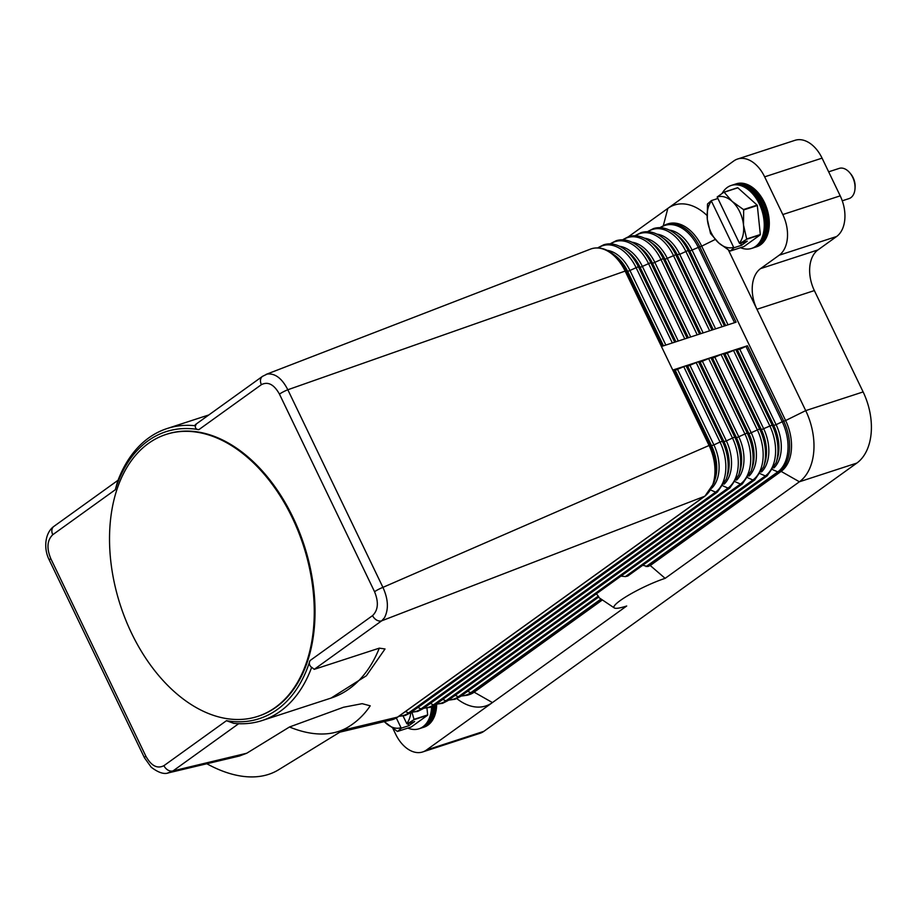 <?xml version="1.0" encoding="UTF-8"?>
<svg xmlns="http://www.w3.org/2000/svg" width="917" height="917" viewBox="0 0 917 917"><rect width="100%" height="100%" fill="white"/><g stroke="black" fill="none" stroke-linecap="round" stroke-linejoin="round"><path stroke-width="1.38" d="M647.918 231.726A2.648 1.972 -125.7 0 1 648.399 231.164L653.523 228.551C660.297 226.533 667.152 227.989 674.087 232.929L677.193 235.188A34.972 22.719 72 0 1 689.813 251.029L699.774 246.776A39.706 25.791 -108 0 0 665.96 224.505L667.874 223.874A39.706 25.791 72 0 1 701.688 246.157L699.774 246.776L736.076 322.188L661.432 346.5L672.769 370.067L685.205 366.021L687.693 366.227L697.654 361.963L747.412 345.766L783.714 421.178L785.617 420.548A39.706 25.791 72 0 1 781.124 471.384L650.245 565.514L665.146 578.352L799.406 481.78L856.822 463.085A55.593 36.107 -108 0 0 871.15 433.26A55.593 36.107 -108 0 0 863.126 391.926L805.711 410.621A55.593 36.107 72 0 1 813.734 451.966A55.593 36.107 72 0 1 799.406 481.78L781.124 471.384L779.209 472.003A39.706 25.791 -108 0 0 783.714 421.178L782.224 421.774L745.934 346.362L747.412 345.766M196.272 424.239L195.459 425.752A153.529 99.712 -108 0 0 167.032 428.56A153.529 99.712 -108 0 0 117.468 481.838L115.313 489.747A150.881 97.993 72 0 1 198.851 429.649L261.402 384.659C268.028 381.3 274.045 384.452 279.456 394.127L374.56 591.729C378.836 602.251 378.171 610.206 372.554 615.616A7.944 5.915 54.3 0 0 376.635 620.075A7.944 5.915 54.3 0 0 378.916 620.947A7.944 5.915 54.3 0 0 381.69 620.82L384.452 617.771C388.797 609.358 388.292 599.225 382.928 587.373L709.07 445.49L672.769 370.067L675.244 370.273L685.205 366.021L697.654 361.963L700.129 362.169L710.09 357.917L712.566 358.123L722.527 353.859L725.015 354.065L734.976 349.813L739.801 349.251L745.934 346.362M715.226 239.463L701.688 246.157L785.617 420.548L805.711 410.621L728.442 250.054M628.477 236.712L733.818 160.934A31.763 20.633 72 0 1 737.6 159.019A31.763 20.633 72 0 1 749.98 160.464A31.763 20.633 72 0 1 764.652 176.843L782.797 214.544A31.763 20.633 72 0 1 787.382 238.168A31.763 20.633 72 0 1 779.186 255.213L760.548 268.624A31.763 20.633 -108 0 0 752.364 285.657A31.763 20.633 -108 0 0 756.938 309.281L814.365 290.586A31.763 20.633 72 0 1 809.78 266.962A31.763 20.633 72 0 1 817.964 249.917L760.548 268.624M764.652 176.843L822.068 158.137A31.763 20.633 -108 0 0 807.396 141.768A31.763 20.633 -108 0 0 795.016 140.312L737.6 159.019M590.204 249.218A39.706 25.791 72 0 1 590.468 249.115A39.706 25.791 72 0 1 591.316 248.805A39.706 25.791 72 0 1 625.13 271.088L661.432 346.5M261.402 384.659A7.944 5.915 -125.7 0 1 260.669 379.111A7.944 5.915 -125.7 0 1 261.609 377.196A7.944 5.915 -125.7 0 1 262.503 376.348A7.944 5.915 -125.7 0 1 262.514 376.337A7.944 5.915 -125.7 0 1 262.72 376.199M198.851 429.66C196.479 429.615 195.287 428.434 195.287 426.141L195.459 425.752M53.897 526.381A7.944 5.915 54.3 0 0 53.874 526.404A7.944 5.915 54.3 0 0 52.991 527.252A7.944 5.915 54.3 0 0 52.051 529.166A7.944 5.915 54.3 0 0 52.773 534.714L115.313 489.735M642.851 565.262L647.723 566.568A44.646 6.889 -25.7 0 1 650.245 565.514M456.804 698.594A55.593 36.107 -108 0 0 492.44 702.571L626.701 605.999A35.476 5.468 -25.7 0 1 614.298 607.937A35.476 5.468 -25.7 0 1 629.28 594.778A35.476 5.468 -25.7 0 1 665.146 578.352M630.094 574.145L627.778 576.025L625.417 576.587L620.981 576.105M760.422 473.802L765.351 475.934A2.648 1.972 54.3 0 0 766.761 476.061A2.648 1.972 54.3 0 0 767.174 475.843L627.778 576.025M448.837 699.923A39.144 25.424 -108 0 0 458.374 696.737L598.308 596.084L596.371 593.803M598.308 596.084L598.778 596.875M602.389 599.936L474.146 692.175A39.706 25.791 72 0 1 469.424 694.582L467.521 695.201A39.706 25.791 -108 0 0 472.232 692.793L601.85 599.569M713.884 483.064L715.065 479.408A34.972 22.719 -108 0 0 711.546 445.685L709.07 445.49A39.706 25.791 72 0 1 704.565 496.315A2.648 1.972 54.3 0 0 704.978 496.108L713.884 483.064A39.144 25.424 -108 0 0 709.941 445.318L673.64 369.906M343.141 730.15L397.588 717.105A39.706 25.791 72 0 1 392.877 719.513A39.706 25.791 72 0 1 391.548 719.879A39.706 25.791 72 0 1 391.295 719.937M311.677 667.255L311.253 667.106C309.247 665.215 308.823 663.048 309.992 660.607A150.881 97.993 72 0 1 226.465 720.693L233.697 723.341A153.529 99.712 -108 0 0 262.124 720.533A153.529 99.712 -108 0 0 311.677 667.255L314.233 669.341L381.69 620.82L704.565 496.315L397.588 717.105A2.648 1.972 54.3 0 0 398.001 716.899A2.648 1.972 54.3 0 0 398.333 716.578M314.233 669.341L379.306 648.147L385.025 648.961L366.376 675.76L331.026 698.089A153.529 99.712 72 0 0 379.306 648.147M167.731 773.008L173.072 770.876L246.742 753.235L289.497 726.986L343.485 707.259L362.158 703.671L370.216 705.815C364.496 714.4 357.263 721.415 348.529 726.837A153.529 83.917 58.5 0 1 289.497 726.986M238.649 723.708L173.072 770.876A7.944 5.915 -125.7 0 1 170.298 771.002A7.944 5.915 -125.7 0 1 168.017 770.131A7.944 5.915 -125.7 0 1 163.925 765.672C157.323 769.054 151.305 765.901 145.872 756.216L50.767 558.602C46.48 548.137 47.145 540.17 52.773 534.714M206.841 763.758A153.529 83.917 58.5 0 0 278.63 769.753L348.529 726.837M239.371 756.032L246.742 753.235M166.378 434.349A148.233 96.274 72 0 1 166.756 434.222A148.233 96.274 72 0 1 292.993 517.394A148.233 96.274 72 0 1 258.571 716.12A148.233 96.274 72 0 1 258.181 716.246M292.225 517.647A148.233 96.274 72 0 1 257.803 716.372A148.233 96.274 72 0 1 131.567 633.2A148.233 96.274 72 0 1 165.988 434.463A148.233 96.274 72 0 1 292.225 517.647M374.56 591.729A7.944 1.226 -25.7 0 1 378.343 589.471A7.944 1.226 -25.7 0 1 382.928 587.373L287.823 389.759C282.012 378.366 275.123 373.139 267.156 374.067L262.526 376.337M279.456 394.127A7.944 1.226 -25.7 0 1 283.238 391.868A7.944 1.226 -25.7 0 1 287.823 389.759L625.13 271.088L628.489 271.123L637.579 267.042L640.926 267.076L650.015 262.984L653.362 263.019L662.452 258.938L665.811 258.972L675.772 254.72L679.726 254.318L715.604 328.859M49.403 560.241A7.944 1.226 -25.7 0 1 49.358 560.184L144.462 757.786A7.944 1.226 -25.7 0 1 144.462 757.786L151.225 767.22C158.412 772.71 164.246 774.578 168.728 772.802L239.681 755.952M707.053 215.506A55.593 36.107 -108 0 0 667.84 208.4L663.346 225.582M779.186 255.213L836.613 236.506A31.763 20.633 -108 0 0 844.798 219.472A31.763 20.633 -108 0 0 840.213 195.848L782.797 214.544M467.636 691.303L470.811 692.679A2.648 1.972 54.3 0 0 472.232 692.793L474.146 692.175L492.44 702.571L426.451 750.037A31.763 20.633 72 0 1 422.68 751.951A31.763 20.633 72 0 1 410.289 750.507A31.763 20.633 72 0 1 395.628 734.139L392.98 728.625M856.822 463.085L483.867 731.33L426.451 750.037M422.68 751.951L480.095 733.256A31.763 20.633 -108 0 0 483.867 731.33M836.613 236.506L817.964 249.917M822.068 158.137L840.213 195.848M814.365 290.586L863.126 391.926M407.847 728.087A33.092 21.492 -108 0 0 419 728.786L421.453 727.983A33.092 21.492 -108 0 0 434.05 705.586M419 728.786A33.092 21.492 -108 0 0 431.586 706.835M422.129 727.743A33.092 21.492 -108 0 0 422.806 727.548A33.092 21.492 -108 0 0 435.415 704.669M436.664 704.21A33.092 21.492 72 0 1 424.055 727.135L422.806 727.548M426.955 708.096L427.666 714.916L414.014 719.364A30.444 19.773 72 0 1 413.899 719.707L407.182 723.971L414.622 721.541L408.879 725.668L401.451 728.098L397.611 731.422A30.444 19.773 72 0 1 397.313 731.376L384.257 721.61M413.899 719.707L427.551 715.26A30.444 19.773 -108 0 0 427.666 714.916M427.551 715.26L411.263 726.975L397.611 731.422M384.315 721.599A26.467 17.194 -108 0 0 386 723.249A26.467 17.194 -108 0 0 400.993 727.685L401.451 728.098M411.997 712.314L414.014 719.364M407.182 723.971L406.735 723.559A26.467 17.194 -108 0 0 410.85 712.555M400.993 727.685L396.327 717.977M407.939 723.719L408.879 725.668M403.113 716.028L406.735 723.559M419.608 728.568A33.092 21.492 -108 0 0 432.824 706.273M740.512 247.705A33.092 21.492 -108 0 0 751.653 248.404L754.118 247.601A33.092 21.492 -108 0 0 761.798 203.242A33.092 21.492 -108 0 0 733.623 184.684L731.17 185.475A33.092 21.492 -108 0 0 722.218 193.212M751.653 248.404A33.092 21.492 -108 0 0 759.345 204.044A33.092 21.492 -108 0 0 731.17 185.475M754.783 247.372A33.092 21.492 -108 0 0 755.47 247.166A33.092 21.492 -108 0 0 763.15 202.806A33.092 21.492 -108 0 0 734.976 184.237A33.092 21.492 -108 0 0 734.299 184.477M734.976 184.237L736.225 183.836A33.092 21.492 72 0 1 764.4 202.405A33.092 21.492 72 0 1 756.708 246.753L755.47 247.166M724.166 192.238L737.83 187.79A30.444 19.773 -108 0 0 737.532 187.744L723.88 192.192A30.444 19.773 72 0 1 724.166 192.238L732.167 201.431L743.469 209.557A30.444 19.773 72 0 1 743.572 209.752A30.444 19.773 72 0 1 743.664 209.936L743.504 224.997A26.467 17.194 -108 0 0 739.755 211.838A26.467 17.194 -108 0 0 732.167 201.431A26.467 17.194 -108 0 0 717.174 196.995L723.88 192.192M737.83 187.79L757.133 205.11L743.469 209.557M743.664 209.936L757.316 205.5A30.444 19.773 -108 0 0 757.224 205.305A30.444 19.773 -108 0 0 757.133 205.11M757.316 205.5L760.319 234.534L746.667 238.982A30.444 19.773 72 0 1 746.564 239.326L760.216 234.878A30.444 19.773 -108 0 0 760.319 234.534M760.216 234.878L743.916 246.593L730.264 251.04A30.444 19.773 72 0 1 729.966 250.994L718.664 242.867L710.664 233.675A30.444 19.773 72 0 1 710.572 233.48A30.444 19.773 72 0 1 710.48 233.285L707.316 219.301A26.467 17.194 -108 0 0 711.065 232.471A26.467 17.194 -108 0 0 718.664 242.867A26.467 17.194 -108 0 0 733.657 247.303L734.104 247.716L730.264 251.04M746.564 239.326L739.847 243.59L747.275 241.16L741.544 245.286L734.104 247.716M739.847 243.59L739.4 243.177A26.467 17.194 -108 0 0 743.504 224.997L746.667 238.982M711.42 200.582L711.432 201.121A26.467 17.194 -108 0 0 707.316 219.301L707.477 204.239A30.444 19.773 72 0 1 707.58 203.906L711.42 200.582L717.885 198.473M717.174 196.995L739.4 243.177M740.604 243.337L741.544 245.286M733.657 247.303L711.432 201.121M842.264 200.8L848.993 198.611A15.887 10.316 -108 0 0 855.011 188.627A15.887 10.316 -108 0 0 852.684 177.313A15.887 10.316 -108 0 0 849.899 172.923A15.887 10.316 -108 0 0 839.158 168.407L828.647 171.823M855.011 188.627L855.102 187.16A13.239 8.597 -108 0 0 853.165 177.726A13.239 8.597 -108 0 0 850.838 174.058L849.899 172.923M752.272 248.186A33.092 21.492 -108 0 0 760.571 203.643A33.092 21.492 -108 0 0 731.777 185.291M399.067 716.131A39.144 25.424 -108 0 0 408.615 712.945A2.648 1.972 54.3 0 0 410.025 713.059A2.648 1.972 54.3 0 0 410.438 712.853A2.648 1.972 54.3 0 0 410.77 712.52M405.429 711.558L408.615 712.945L715.581 492.142A2.648 1.972 54.3 0 0 717.002 492.257A2.648 1.972 54.3 0 0 717.415 492.051L726.321 479.018A39.144 25.424 -108 0 0 722.378 441.272L723.983 441.639L687.693 366.227M710.652 489.999L715.581 492.142A39.144 25.424 -108 0 0 720.028 442.04L722.378 441.272L686.088 365.86M726.321 479.018L727.502 475.361A34.972 22.719 -108 0 0 723.983 441.639L726.344 440.871L690.043 365.459M660.469 227.68A39.144 25.424 72 0 1 698.296 247.384L734.54 322.692M669.295 230.052A34.972 22.719 72 0 1 692.163 250.261L728.041 324.813M656.847 234.11A34.972 22.719 72 0 1 679.726 254.318L687.337 250.834L689.813 251.029L725.691 325.569M660.366 227.668A2.648 1.972 -125.7 0 1 660.836 227.107L660.08 227.657M674.087 232.929A39.144 25.424 72 0 1 688.208 250.662L724.453 325.982M635.481 235.772A2.648 1.972 -125.7 0 1 635.951 235.21L641.086 232.609C647.861 230.58 654.715 232.035 661.638 236.987L664.745 239.245A34.972 22.719 72 0 1 677.376 255.086L713.243 329.627M661.638 236.987A39.144 25.424 72 0 1 675.772 254.72L712.016 330.028M648.021 231.726A39.144 25.424 72 0 1 685.859 251.43L722.103 326.739M635.584 235.772A39.144 25.424 72 0 1 673.41 255.488L709.655 330.796M644.41 238.156A34.972 22.719 72 0 1 667.289 258.365L703.167 332.917M623.044 239.818A2.648 1.972 -125.7 0 1 623.514 239.268L628.638 236.655C635.424 234.637 642.278 236.093 649.202 241.033L652.308 243.292A34.972 22.719 72 0 1 664.928 259.133L700.806 333.673M649.202 241.033A39.144 25.424 72 0 1 663.323 258.766L699.579 334.075M623.147 239.83A39.144 25.424 72 0 1 660.974 259.534L697.218 334.843M631.973 242.214A34.972 22.719 72 0 1 654.853 262.422L690.719 336.963M610.596 243.876A2.648 1.972 -125.7 0 1 611.077 243.314L616.201 240.701C622.975 238.684 629.83 240.139 636.765 245.091L639.871 247.349A34.972 22.719 72 0 1 652.491 263.19L688.369 337.731M636.765 245.091A39.144 25.424 72 0 1 650.887 262.824L687.131 338.132M610.699 243.876A39.144 25.424 72 0 1 648.537 263.592L684.781 338.9M619.525 246.26A34.972 22.719 72 0 1 642.404 266.469L678.282 341.009M598.159 247.922A2.648 1.972 -125.7 0 1 598.629 247.372L603.764 244.759C610.539 242.73 617.393 244.197 624.317 249.137L627.423 251.396A34.972 22.719 72 0 1 640.055 267.237L675.921 341.777M624.317 249.137A39.144 25.424 72 0 1 638.45 266.87L674.694 342.179M598.262 247.934A39.144 25.424 72 0 1 636.089 267.638L672.333 342.947M607.088 250.318A34.972 22.719 72 0 1 629.968 270.526L665.845 345.067M662.257 346.236L626.002 270.928A39.144 25.424 72 0 0 611.88 253.195L614.986 255.453A34.972 22.719 72 0 1 627.606 271.294L663.484 345.835M724.143 484.165A34.972 22.719 -108 0 0 726.344 440.871L733.944 437.386L737.302 437.42L746.392 433.328L749.739 433.374L758.829 429.282L762.176 429.316L772.137 425.064L735.847 349.652M773.902 467.957A34.972 22.719 -108 0 0 776.103 424.663L773.742 425.431A34.972 22.719 -108 0 1 777.261 459.153L776.08 462.81A39.144 25.424 -108 0 0 772.137 425.064L773.742 425.431L737.451 350.019M772.859 469.745L777.788 471.888A39.144 25.424 -108 0 0 782.224 421.774L776.103 424.663L739.801 349.251M646.084 566.614L777.788 471.888A2.648 1.972 54.3 0 0 779.209 472.003L647.723 566.568M455.187 695.35L458.374 696.737A2.648 1.972 54.3 0 0 459.795 696.851A2.648 1.972 54.3 0 0 460.208 696.645A2.648 1.972 54.3 0 0 460.529 696.312M461.274 695.865A39.144 25.424 -108 0 0 470.811 692.679L601.025 599.019M725.015 354.065L761.305 429.477A34.972 22.719 -108 0 1 764.824 463.211L763.643 466.856A39.144 25.424 -108 0 0 759.7 429.11L723.41 353.698M761.465 472.003A34.972 22.719 -108 0 0 763.655 428.72L727.364 353.297M625.417 576.587L765.351 475.934A39.144 25.424 -108 0 0 769.787 425.832L733.497 350.42M442.751 699.396L445.937 700.783A2.648 1.972 54.3 0 0 447.347 700.897A2.648 1.972 54.3 0 0 447.76 700.691A2.648 1.972 54.3 0 0 448.092 700.37M747.974 477.849L752.903 479.992A2.648 1.972 54.3 0 0 754.324 480.107A2.648 1.972 54.3 0 0 754.737 479.9L763.643 466.856M712.566 358.123L748.868 433.535A34.972 22.719 -108 0 1 752.387 467.257L751.206 470.914A39.144 25.424 -108 0 0 747.263 433.168L710.962 357.756M749.029 476.061A34.972 22.719 -108 0 0 751.218 432.767L714.928 357.355M436.389 703.969A39.144 25.424 -108 0 0 445.937 700.783L752.903 479.992A39.144 25.424 -108 0 0 757.35 429.878L721.049 354.466M430.314 703.454L433.489 704.841A2.648 1.972 54.3 0 0 434.91 704.955A2.648 1.972 54.3 0 0 435.323 704.749A2.648 1.972 54.3 0 0 435.655 704.416M735.537 481.906L740.466 484.038A2.648 1.972 54.3 0 0 741.887 484.153A2.648 1.972 54.3 0 0 742.3 483.947L751.206 470.914M700.129 362.169L736.42 437.581A34.972 22.719 -108 0 1 739.939 471.304L738.758 474.96A39.144 25.424 -108 0 0 734.815 437.214L698.525 361.802M736.592 480.107A34.972 22.719 -108 0 0 738.781 436.813L702.479 361.401M423.952 708.027A39.144 25.424 -108 0 0 433.489 704.841L740.466 484.038A39.144 25.424 -108 0 0 744.902 433.936L708.612 358.513M417.865 707.5L421.052 708.887A2.648 1.972 54.3 0 0 422.473 709.001A2.648 1.972 54.3 0 0 422.886 708.795A2.648 1.972 54.3 0 0 423.207 708.474M723.1 485.953L728.029 488.096A2.648 1.972 54.3 0 0 729.439 488.211A2.648 1.972 54.3 0 0 729.852 488.004L738.758 474.96M411.515 712.073A39.144 25.424 -108 0 0 421.052 708.887L728.029 488.096A39.144 25.424 -108 0 0 732.465 437.982L696.175 362.57M711.707 488.211A34.972 22.719 -108 0 0 713.896 444.917L711.546 445.685L675.244 370.273M683.727 366.617L720.028 442.04L713.896 444.917L677.606 369.505M226.465 720.693L163.925 765.672M372.554 615.616L310.015 660.607M118.075 480.233L53.874 526.404C44.944 532.72 43.282 548.641 49.358 560.184A7.944 1.226 -25.7 0 1 49.335 560.104A7.944 1.226 -25.7 0 1 50.767 558.602M144.45 757.786A7.944 1.226 -25.7 0 1 144.439 757.706A7.944 1.226 -25.7 0 1 145.872 756.216M717.415 492.051L410.438 712.853L405.314 715.455L398.757 716.36M647.643 231.703L648.399 231.164M665.96 224.505L660.836 227.107M635.194 235.761L635.951 235.21M622.758 239.807L623.514 239.268M610.321 243.865L611.077 243.314M597.873 247.911L598.629 247.372M611.88 253.195C604.956 248.243 598.102 246.788 591.316 248.805M262.503 376.348L195.275 424.697M614.298 607.937L598.388 597.254M448.516 700.152L455.073 699.247L460.208 696.645L598.721 597.013M460.964 696.095L467.521 695.201M767.174 475.843L776.08 462.81M436.079 704.199L442.636 703.305L447.76 700.691L754.737 479.9M423.643 708.256L430.199 707.351L435.323 704.749L742.3 483.947M411.194 712.303L417.751 711.409L422.886 708.795L729.852 488.004M392.877 719.513L398.001 716.899L704.978 496.108M257.803 716.372L258.571 716.12M590.468 249.115L266.068 374.411M262.124 720.533L331.026 698.089M167.032 428.56L208.835 414.942M165.988 434.463L166.756 434.222M339.863 732.156L391.548 719.879"/></g></svg>
